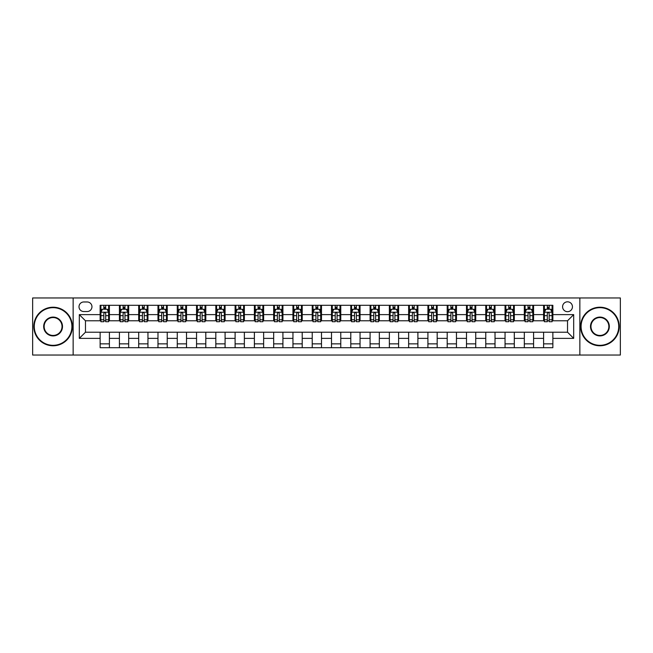 <?xml version="1.0" encoding="UTF-8"?>
<svg xmlns="http://www.w3.org/2000/svg" width="653" height="653" viewBox="0 0 653 653"><rect width="100%" height="100%" fill="white"/><g stroke="black" fill="none" stroke-linecap="round" stroke-linejoin="round"><path stroke-width="0.98" d="M567.522 301.817A4.938 4.938 0 0 0 562.584 306.755A4.938 4.938 0 0 0 567.522 311.693A4.938 4.938 0 0 0 572.452 306.755A4.938 4.938 0 0 0 567.522 301.817M579.856 355.036L620.35 355.036L620.35 297.964L579.856 297.964L579.856 355.036L73.144 355.036L73.144 297.964L32.65 297.964L32.65 355.036L73.144 355.036M83.788 311.538L87.175 311.538A4.783 4.783 0 0 0 91.959 306.755A4.783 4.783 0 0 0 87.175 301.972L83.788 301.972A4.783 4.783 0 0 0 79.005 306.755A4.783 4.783 0 0 0 83.788 311.538M579.856 297.964L73.144 297.964M100.138 338.376L79.315 338.376L79.315 314.624L100.138 314.624L100.138 320.794L85.478 320.794L85.478 332.206L100.138 332.206L100.138 347.706L552.862 347.706L552.862 332.206L567.522 332.206L567.522 320.794L552.862 320.794L552.862 314.624L573.685 314.624L573.685 338.376L552.862 338.376M552.862 314.624L552.862 305.294L100.138 305.294L100.138 314.624M543.606 305.294L543.606 320.794L544.382 320.794M547.312 320.794L549.165 320.794M552.095 320.794L552.862 320.794M543.606 320.794L532.815 320.794M524.326 305.294L524.326 320.794L525.102 320.794M528.032 320.794L529.885 320.794M524.326 320.794L513.527 320.794M505.047 305.294L505.047 320.794L505.822 320.794M508.752 320.794L510.597 320.794M505.047 320.794L494.248 320.794M485.767 305.294L485.767 320.794L486.534 320.794M489.464 320.794L491.317 320.794M485.767 320.794L474.968 320.794M466.487 305.294L466.487 320.794L467.254 320.794M470.184 320.794L472.037 320.794M466.487 320.794L455.688 320.794M447.199 305.294L447.199 320.794L447.974 320.794M450.905 320.794L452.758 320.794M447.199 320.794L436.408 320.794M427.919 305.294L427.919 320.794L428.695 320.794M431.625 320.794L433.478 320.794M427.919 320.794L417.12 320.794M408.639 305.294L408.639 320.794L409.407 320.794M412.345 320.794L414.19 320.794M408.639 320.794L397.84 320.794M389.359 305.294L389.359 320.794L390.127 320.794M393.057 320.794L394.91 320.794M389.359 320.794L378.56 320.794M370.08 305.294L370.08 320.794L370.847 320.794M373.777 320.794L375.63 320.794M370.08 320.794L359.281 320.794M350.792 305.294L350.792 320.794L351.567 320.794M354.497 320.794L356.35 320.794M350.792 320.794L340.001 320.794M331.512 305.294L331.512 320.794L332.287 320.794M335.218 320.794L337.062 320.794M331.512 320.794L320.713 320.794M312.232 305.294L312.232 320.794L312.999 320.794M315.938 320.794L317.782 320.794M312.232 320.794L301.433 320.794M292.952 305.294L292.952 320.794L293.719 320.794M296.65 320.794L298.503 320.794M292.952 320.794L282.153 320.794M273.672 305.294L273.672 320.794L274.44 320.794M277.37 320.794L279.223 320.794M273.672 320.794L262.873 320.794M254.384 305.294L254.384 320.794L255.16 320.794M258.09 320.794L259.943 320.794M254.384 320.794L243.593 320.794M235.104 305.294L235.104 320.794L235.88 320.794M238.81 320.794L240.655 320.794M235.104 320.794L224.306 320.794M215.825 305.294L215.825 320.794L216.592 320.794M219.522 320.794L221.375 320.794M215.825 320.794L205.026 320.794M196.545 305.294L196.545 320.794L197.312 320.794M200.242 320.794L202.095 320.794M196.545 320.794L185.746 320.794M177.265 305.294L177.265 320.794L178.032 320.794M180.963 320.794L182.816 320.794M177.265 320.794L166.466 320.794M157.977 305.294L157.977 320.794L158.752 320.794M161.683 320.794L163.536 320.794M157.977 320.794L147.178 320.794M138.697 305.294L138.697 320.794L139.473 320.794M142.403 320.794L144.248 320.794M138.697 320.794L127.898 320.794M119.417 305.294L119.417 320.794L120.185 320.794M123.115 320.794L124.968 320.794M119.417 320.794L108.618 320.794M100.138 320.794L100.905 320.794M103.835 320.794L105.688 320.794M100.138 332.206L109.394 332.206L109.394 347.706M552.862 332.206L109.394 332.206M109.394 305.294L109.394 320.794M100.138 309.147L100.905 309.147M103.835 309.147L105.688 309.147M108.618 309.147L109.394 309.147M100.138 343.853L109.394 343.853M119.417 332.206L119.417 347.706M128.674 305.294L128.674 320.794M119.417 309.147L120.185 309.147M123.115 309.147L124.968 309.147M127.898 309.147L128.674 309.147M128.674 332.206L128.674 347.706M119.417 343.853L128.674 343.853M138.697 332.206L138.697 347.706M147.953 332.206L147.953 347.706M138.697 343.853L147.953 343.853M147.953 305.294L147.953 320.794M138.697 309.147L139.473 309.147M142.403 309.147L144.248 309.147M147.178 309.147L147.953 309.147M157.977 332.206L157.977 347.706M167.233 332.206L167.233 347.706M157.977 343.853L167.233 343.853M167.233 305.294L167.233 320.794M157.977 309.147L158.752 309.147M161.683 309.147L163.536 309.147M166.466 309.147L167.233 309.147M177.265 332.206L177.265 347.706M186.513 332.206L186.513 347.706M177.265 343.853L186.513 343.853M186.513 305.294L186.513 320.794M177.265 309.147L178.032 309.147M180.963 309.147L182.816 309.147M185.746 309.147L186.513 309.147M196.545 332.206L196.545 347.706M205.801 332.206L205.801 347.706M196.545 343.853L205.801 343.853M205.801 305.294L205.801 320.794M196.545 309.147L197.312 309.147M200.242 309.147L202.095 309.147M205.026 309.147L205.801 309.147M215.825 332.206L215.825 347.706M225.081 332.206L225.081 347.706M215.825 343.853L225.081 343.853M225.081 305.294L225.081 320.794M215.825 309.147L216.592 309.147M219.522 309.147L221.375 309.147M224.306 309.147L225.081 309.147M235.104 332.206L235.104 347.706M244.361 332.206L244.361 347.706M235.104 343.853L244.361 343.853M244.361 305.294L244.361 320.794M235.104 309.147L235.88 309.147M238.81 309.147L240.655 309.147M243.593 309.147L244.361 309.147M254.384 332.206L254.384 347.706M263.641 332.206L263.641 347.706M254.384 343.853L263.641 343.853M263.641 305.294L263.641 320.794M254.384 309.147L255.16 309.147M258.09 309.147L259.943 309.147M262.873 309.147L263.641 309.147M273.672 332.206L273.672 347.706M282.92 332.206L282.92 347.706M273.672 343.853L282.92 343.853M282.92 305.294L282.92 320.794M273.672 309.147L274.44 309.147M277.37 309.147L279.223 309.147M282.153 309.147L282.92 309.147M292.952 332.206L292.952 347.706M302.208 332.206L302.208 347.706M292.952 343.853L302.208 343.853M302.208 305.294L302.208 320.794M292.952 309.147L293.719 309.147M296.65 309.147L298.503 309.147M301.433 309.147L302.208 309.147M312.232 332.206L312.232 347.706M321.488 332.206L321.488 347.706M312.232 343.853L321.488 343.853M321.488 305.294L321.488 320.794M312.232 309.147L312.999 309.147M315.938 309.147L317.782 309.147M320.713 309.147L321.488 309.147M331.512 332.206L331.512 347.706M340.768 332.206L340.768 347.706M331.512 343.853L340.768 343.853M340.768 305.294L340.768 320.794M331.512 309.147L332.287 309.147M335.218 309.147L337.062 309.147M340.001 309.147L340.768 309.147M350.792 332.206L350.792 347.706M360.048 332.206L360.048 347.706M350.792 343.853L360.048 343.853M360.048 305.294L360.048 320.794M350.792 309.147L351.567 309.147M354.497 309.147L356.35 309.147M359.281 309.147L360.048 309.147M370.08 332.206L370.08 347.706M379.328 332.206L379.328 347.706M370.08 343.853L379.328 343.853M379.328 305.294L379.328 320.794M370.08 309.147L370.847 309.147M373.777 309.147L375.63 309.147M378.56 309.147L379.328 309.147M389.359 332.206L389.359 347.706M398.616 332.206L398.616 347.706M389.359 343.853L398.616 343.853M398.616 305.294L398.616 320.794M389.359 309.147L390.127 309.147M393.057 309.147L394.91 309.147M397.84 309.147L398.616 309.147M408.639 332.206L408.639 347.706M417.896 332.206L417.896 347.706M408.639 343.853L417.896 343.853M417.896 305.294L417.896 320.794M408.639 309.147L409.407 309.147M412.345 309.147L414.19 309.147M417.12 309.147L417.896 309.147M427.919 332.206L427.919 347.706M437.175 332.206L437.175 347.706M427.919 343.853L437.175 343.853M437.175 305.294L437.175 320.794M427.919 309.147L428.695 309.147M431.625 309.147L433.478 309.147M436.408 309.147L437.175 309.147M447.199 332.206L447.199 347.706M456.455 332.206L456.455 347.706M447.199 343.853L456.455 343.853M456.455 305.294L456.455 320.794M447.199 309.147L447.974 309.147M450.905 309.147L452.758 309.147M455.688 309.147L456.455 309.147M466.487 332.206L466.487 347.706M475.735 332.206L475.735 347.706M466.487 343.853L475.735 343.853M475.735 305.294L475.735 320.794M466.487 309.147L467.254 309.147M470.184 309.147L472.037 309.147M474.968 309.147L475.735 309.147M485.767 332.206L485.767 347.706M495.023 332.206L495.023 347.706M485.767 343.853L495.023 343.853M495.023 305.294L495.023 320.794M485.767 309.147L486.534 309.147M489.464 309.147L491.317 309.147M494.248 309.147L495.023 309.147M505.047 332.206L505.047 347.706M514.303 332.206L514.303 347.706M505.047 343.853L514.303 343.853M514.303 305.294L514.303 320.794M505.047 309.147L505.822 309.147M508.752 309.147L510.597 309.147M513.527 309.147L514.303 309.147M524.326 332.206L524.326 347.706M533.583 332.206L533.583 347.706M524.326 343.853L533.583 343.853M533.583 305.294L533.583 320.794M524.326 309.147L525.102 309.147M528.032 309.147L529.885 309.147M532.815 309.147L533.583 309.147M543.606 332.206L543.606 347.706M543.606 343.853L552.862 343.853M543.606 309.147L544.382 309.147M547.312 309.147L549.165 309.147M552.095 309.147L552.862 309.147M85.478 320.794L79.315 314.624M85.478 332.206L79.315 338.376M573.685 314.624L567.522 320.794M573.685 338.376L567.522 332.206M105.688 307.294L103.835 307.294M108.618 319.782L105.688 319.782L105.688 321.717L108.618 321.717L108.618 312.305L107.076 309.22L102.448 309.22L100.905 312.305L100.905 321.717L103.835 321.717L103.835 319.782L100.905 319.782M100.905 312.305L100.905 305.294M108.618 312.305L108.618 305.294M103.835 309.22L103.835 305.294M105.688 305.294L105.688 309.22M105.688 319.782L105.688 313.464C105.076 312.281 104.456 312.281 103.835 313.464L103.835 319.782M124.968 307.294L123.115 307.294M127.898 319.782L124.968 319.782L124.968 321.717L127.898 321.717L127.898 312.305L126.356 309.22L121.727 309.22L120.185 312.305L120.185 321.717L123.115 321.717L123.115 319.782L120.185 319.782M120.185 312.305L120.185 305.294M127.898 312.305L127.898 305.294M123.115 309.22L123.115 305.294M124.968 305.294L124.968 309.22M124.968 319.782L124.968 313.464C124.356 312.281 123.735 312.281 123.115 313.464L123.115 319.782M144.248 307.294L142.403 307.294M147.178 319.782L144.248 319.782L144.248 321.717L147.178 321.717L147.178 312.305L145.643 309.22L141.015 309.22L139.473 312.305L139.473 321.717L142.403 321.717L142.403 319.782L139.473 319.782M139.473 312.305L139.473 305.294M147.178 312.305L147.178 305.294M142.403 309.22L142.403 305.294M144.248 305.294L144.248 309.22M144.248 319.782L144.248 313.464C143.636 312.281 143.015 312.281 142.403 313.464L142.403 319.782M163.536 307.294L161.683 307.294M166.466 319.782L163.536 319.782L163.536 321.717L166.466 321.717L166.466 312.305L164.923 309.22L160.295 309.22L158.752 312.305L158.752 321.717L161.683 321.717L161.683 319.782L158.752 319.782M158.752 312.305L158.752 305.294M166.466 312.305L166.466 305.294M161.683 309.22L161.683 305.294M163.536 305.294L163.536 309.22M163.536 319.782L163.536 313.464C162.915 312.281 162.303 312.281 161.683 313.464L161.683 319.782M182.816 307.294L180.963 307.294M185.746 319.782L182.816 319.782L182.816 321.717L185.746 321.717L185.746 312.305L184.203 309.22L179.575 309.22L178.032 312.305L178.032 321.717L180.963 321.717L180.963 319.782L178.032 319.782M178.032 312.305L178.032 305.294M185.746 312.305L185.746 305.294M180.963 309.22L180.963 305.294M182.816 305.294L182.816 309.22M182.816 319.782L182.816 313.464C182.195 312.281 181.583 312.281 180.963 313.464L180.963 319.782M53.089 307.677A18.823 18.823 0 0 0 34.266 326.5A18.823 18.823 0 0 0 53.089 345.323A18.823 18.823 0 0 0 71.903 326.5A18.823 18.823 0 0 0 53.089 307.677M53.089 345.78A19.28 19.28 0 0 1 33.809 326.5A19.28 19.28 0 0 1 53.089 307.22A19.28 19.28 0 0 1 72.369 326.5A19.28 19.28 0 0 1 53.089 345.78M53.089 317.089A9.411 9.411 0 0 1 62.5 326.5A9.411 9.411 0 0 1 53.089 335.911A9.411 9.411 0 0 1 43.678 326.5A9.411 9.411 0 0 1 53.089 317.089M53.089 335.446A8.946 8.946 0 0 0 62.035 326.5A8.946 8.946 0 0 0 53.089 317.554A8.946 8.946 0 0 0 44.143 326.5A8.946 8.946 0 0 0 53.089 335.446M599.911 307.677A18.823 18.823 0 0 0 581.097 326.5A18.823 18.823 0 0 0 599.911 345.323A18.823 18.823 0 0 0 618.734 326.5A18.823 18.823 0 0 0 599.911 307.677M599.911 345.78A19.28 19.28 0 0 1 580.631 326.5A19.28 19.28 0 0 1 599.911 307.22A19.28 19.28 0 0 1 619.191 326.5A19.28 19.28 0 0 1 599.911 345.78M599.911 317.089A9.411 9.411 0 0 1 609.322 326.5A9.411 9.411 0 0 1 599.911 335.911A9.411 9.411 0 0 1 590.5 326.5A9.411 9.411 0 0 1 599.911 317.089M599.911 335.446A8.946 8.946 0 0 0 608.857 326.5A8.946 8.946 0 0 0 599.911 317.554A8.946 8.946 0 0 0 590.965 326.5A8.946 8.946 0 0 0 599.911 335.446M202.095 307.294L200.242 307.294M205.026 319.782L202.095 319.782L202.095 321.717L205.026 321.717L205.026 312.305L203.483 309.22L198.855 309.22L197.312 312.305L197.312 321.717L200.242 321.717L200.242 319.782L197.312 319.782M197.312 312.305L197.312 305.294M205.026 312.305L205.026 305.294M200.242 309.22L200.242 305.294M202.095 305.294L202.095 309.22M202.095 319.782L202.095 313.464C201.483 312.281 200.863 312.281 200.242 313.464L200.242 319.782M221.375 307.294L219.522 307.294M224.306 319.782L221.375 319.782L221.375 321.717L224.306 321.717L224.306 312.305L222.763 309.22L218.135 309.22L216.592 312.305L216.592 321.717L219.522 321.717L219.522 319.782L216.592 319.782M216.592 312.305L216.592 305.294M224.306 312.305L224.306 305.294M219.522 309.22L219.522 305.294M221.375 305.294L221.375 309.22M221.375 319.782L221.375 313.464C220.763 312.281 220.143 312.281 219.522 313.464L219.522 319.782M240.655 307.294L238.81 307.294M243.593 319.782L240.655 319.782L240.655 321.717L243.593 321.717L243.593 312.305L242.051 309.22L237.423 309.22L235.88 312.305L235.88 321.717L238.81 321.717L238.81 319.782L235.88 319.782M235.88 312.305L235.88 305.294M243.593 312.305L243.593 305.294M238.81 309.22L238.81 305.294M240.655 305.294L240.655 309.22M240.655 319.782L240.655 313.464C240.043 312.281 239.422 312.281 238.81 313.464L238.81 319.782M259.943 307.294L258.09 307.294M262.873 319.782L259.943 319.782L259.943 321.717L262.873 321.717L262.873 312.305L261.331 309.22L256.702 309.22L255.16 312.305L255.16 321.717L258.09 321.717L258.09 319.782L255.16 319.782M255.16 312.305L255.16 305.294M262.873 312.305L262.873 305.294M258.09 309.22L258.09 305.294M259.943 305.294L259.943 309.22M259.943 319.782L259.943 313.464C259.323 312.281 258.71 312.281 258.09 313.464L258.09 319.782M279.223 307.294L277.37 307.294M282.153 319.782L279.223 319.782L279.223 321.717L282.153 321.717L282.153 312.305L280.61 309.22L275.982 309.22L274.44 312.305L274.44 321.717L277.37 321.717L277.37 319.782L274.44 319.782M274.44 312.305L274.44 305.294M282.153 312.305L282.153 305.294M277.37 309.22L277.37 305.294M279.223 305.294L279.223 309.22M279.223 319.782L279.223 313.464C278.602 312.281 277.99 312.281 277.37 313.464L277.37 319.782M298.503 307.294L296.65 307.294M301.433 319.782L298.503 319.782L298.503 321.717L301.433 321.717L301.433 312.305L299.89 309.22L295.262 309.22L293.719 312.305L293.719 321.717L296.65 321.717L296.65 319.782L293.719 319.782M293.719 312.305L293.719 305.294M301.433 312.305L301.433 305.294M296.65 309.22L296.65 305.294M298.503 305.294L298.503 309.22M298.503 319.782L298.503 313.464C297.89 312.281 297.27 312.281 296.65 313.464L296.65 319.782M317.782 307.294L315.938 307.294M320.713 319.782L317.782 319.782L317.782 321.717L320.713 321.717L320.713 312.305L319.17 309.22L314.542 309.22L312.999 312.305L312.999 321.717L315.938 321.717L315.938 319.782L312.999 319.782M312.999 312.305L312.999 305.294M320.713 312.305L320.713 305.294M315.938 309.22L315.938 305.294M317.782 305.294L317.782 309.22M317.782 319.782L317.782 313.464C317.17 312.281 316.55 312.281 315.938 313.464L315.938 319.782M337.062 307.294L335.218 307.294M340.001 319.782L337.062 319.782L337.062 321.717L340.001 321.717L340.001 312.305L338.458 309.22L333.83 309.22L332.287 312.305L332.287 321.717L335.218 321.717L335.218 319.782L332.287 319.782M332.287 312.305L332.287 305.294M340.001 312.305L340.001 305.294M335.218 309.22L335.218 305.294M337.062 305.294L337.062 309.22M337.062 319.782L337.062 313.464C336.45 312.281 335.83 312.281 335.218 313.464L335.218 319.782M356.35 307.294L354.497 307.294M359.281 319.782L356.35 319.782L356.35 321.717L359.281 321.717L359.281 312.305L357.738 309.22L353.11 309.22L351.567 312.305L351.567 321.717L354.497 321.717L354.497 319.782L351.567 319.782M351.567 312.305L351.567 305.294M359.281 312.305L359.281 305.294M354.497 309.22L354.497 305.294M356.35 305.294L356.35 309.22M356.35 319.782L356.35 313.464C355.73 312.281 355.118 312.281 354.497 313.464L354.497 319.782M375.63 307.294L373.777 307.294M378.56 319.782L375.63 319.782L375.63 321.717L378.56 321.717L378.56 312.305L377.018 309.22L372.39 309.22L370.847 312.305L370.847 321.717L373.777 321.717L373.777 319.782L370.847 319.782M370.847 312.305L370.847 305.294M378.56 312.305L378.56 305.294M373.777 309.22L373.777 305.294M375.63 305.294L375.63 309.22M375.63 319.782L375.63 313.464C375.01 312.281 374.398 312.281 373.777 313.464L373.777 319.782M394.91 307.294L393.057 307.294M397.84 319.782L394.91 319.782L394.91 321.717L397.84 321.717L397.84 312.305L396.298 309.22L391.669 309.22L390.127 312.305L390.127 321.717L393.057 321.717L393.057 319.782L390.127 319.782M390.127 312.305L390.127 305.294M397.84 312.305L397.84 305.294M393.057 309.22L393.057 305.294M394.91 305.294L394.91 309.22M394.91 319.782L394.91 313.464C394.298 312.281 393.677 312.281 393.057 313.464L393.057 319.782M414.19 307.294L412.345 307.294M417.12 319.782L414.19 319.782L414.19 321.717L417.12 321.717L417.12 312.305L415.577 309.22L410.949 309.22L409.407 312.305L409.407 321.717L412.345 321.717L412.345 319.782L409.407 319.782M409.407 312.305L409.407 305.294M417.12 312.305L417.12 305.294M412.345 309.22L412.345 305.294M414.19 305.294L414.19 309.22M414.19 319.782L414.19 313.464C413.578 312.281 412.957 312.281 412.345 313.464L412.345 319.782M433.478 307.294L431.625 307.294M436.408 319.782L433.478 319.782L433.478 321.717L436.408 321.717L436.408 312.305L434.865 309.22L430.237 309.22L428.695 312.305L428.695 321.717L431.625 321.717L431.625 319.782L428.695 319.782M428.695 312.305L428.695 305.294M436.408 312.305L436.408 305.294M431.625 309.22L431.625 305.294M433.478 305.294L433.478 309.22M433.478 319.782L433.478 313.464C432.857 312.281 432.237 312.281 431.625 313.464L431.625 319.782M452.758 307.294L450.905 307.294M455.688 319.782L452.758 319.782L452.758 321.717L455.688 321.717L455.688 312.305L454.145 309.22L449.517 309.22L447.974 312.305L447.974 321.717L450.905 321.717L450.905 319.782L447.974 319.782M447.974 312.305L447.974 305.294M455.688 312.305L455.688 305.294M450.905 309.22L450.905 305.294M452.758 305.294L452.758 309.22M452.758 319.782L452.758 313.464C452.137 312.281 451.525 312.281 450.905 313.464L450.905 319.782M472.037 307.294L470.184 307.294M474.968 319.782L472.037 319.782L472.037 321.717L474.968 321.717L474.968 312.305L473.425 309.22L468.797 309.22L467.254 312.305L467.254 321.717L470.184 321.717L470.184 319.782L467.254 319.782M467.254 312.305L467.254 305.294M474.968 312.305L474.968 305.294M470.184 309.22L470.184 305.294M472.037 305.294L472.037 309.22M472.037 319.782L472.037 313.464C471.417 312.281 470.805 312.281 470.184 313.464L470.184 319.782M491.317 307.294L489.464 307.294M494.248 319.782L491.317 319.782L491.317 321.717L494.248 321.717L494.248 312.305L492.705 309.22L488.077 309.22L486.534 312.305L486.534 321.717L489.464 321.717L489.464 319.782L486.534 319.782M486.534 312.305L486.534 305.294M494.248 312.305L494.248 305.294M489.464 309.22L489.464 305.294M491.317 305.294L491.317 309.22M491.317 319.782L491.317 313.464C490.705 312.281 490.085 312.281 489.464 313.464L489.464 319.782M510.597 307.294L508.752 307.294M513.527 319.782L510.597 319.782L510.597 321.717L513.527 321.717L513.527 312.305L511.985 309.22L507.357 309.22L505.822 312.305L505.822 321.717L508.752 321.717L508.752 319.782L505.822 319.782M505.822 312.305L505.822 305.294M513.527 312.305L513.527 305.294M508.752 309.22L508.752 305.294M510.597 305.294L510.597 309.22M510.597 319.782L510.597 313.464C509.985 312.281 509.364 312.281 508.752 313.464L508.752 319.782M529.885 307.294L528.032 307.294M532.815 319.782L529.885 319.782L529.885 321.717L532.815 321.717L532.815 312.305L531.273 309.22L526.645 309.22L525.102 312.305L525.102 321.717L528.032 321.717L528.032 319.782L525.102 319.782M525.102 312.305L525.102 305.294M532.815 312.305L532.815 305.294M528.032 309.22L528.032 305.294M529.885 305.294L529.885 309.22M529.885 319.782L529.885 313.464C529.265 312.281 528.644 312.281 528.032 313.464L528.032 319.782M549.165 307.294L547.312 307.294M552.095 319.782L549.165 319.782L549.165 321.717L552.095 321.717L552.095 312.305L550.552 309.22L545.924 309.22L544.382 312.305L544.382 321.717L547.312 321.717L547.312 319.782L544.382 319.782M544.382 312.305L544.382 305.294M552.095 312.305L552.095 305.294M547.312 309.22L547.312 305.294M549.165 305.294L549.165 309.22M549.165 319.782L549.165 313.464C548.544 312.281 547.932 312.281 547.312 313.464L547.312 319.782M119.417 338.376L109.394 338.376M119.417 314.624L109.394 314.624M138.697 314.624L128.674 314.624M138.697 338.376L128.674 338.376M157.977 314.624L147.953 314.624M157.977 338.376L147.953 338.376M177.265 314.624L167.233 314.624M177.265 338.376L167.233 338.376M196.545 314.624L186.513 314.624M196.545 338.376L186.513 338.376M215.825 314.624L205.801 314.624M215.825 338.376L205.801 338.376M235.104 314.624L225.081 314.624M235.104 338.376L225.081 338.376M254.384 314.624L244.361 314.624M254.384 338.376L244.361 338.376M273.672 314.624L263.641 314.624M273.672 338.376L263.641 338.376M292.952 314.624L282.92 314.624M292.952 338.376L282.92 338.376M312.232 314.624L302.208 314.624M312.232 338.376L302.208 338.376M331.512 314.624L321.488 314.624M331.512 338.376L321.488 338.376M350.792 314.624L340.768 314.624M350.792 338.376L340.768 338.376M370.08 314.624L360.048 314.624M370.08 338.376L360.048 338.376M389.359 314.624L379.328 314.624M389.359 338.376L379.328 338.376M408.639 314.624L398.616 314.624M408.639 338.376L398.616 338.376M427.919 314.624L417.896 314.624M427.919 338.376L417.896 338.376M447.199 314.624L437.175 314.624M447.199 338.376L437.175 338.376M466.487 314.624L456.455 314.624M466.487 338.376L456.455 338.376M485.767 314.624L475.735 314.624M485.767 338.376L475.735 338.376M505.047 314.624L495.023 314.624M505.047 338.376L495.023 338.376M524.326 314.624L514.303 314.624M524.326 338.376L514.303 338.376M543.606 314.624L533.583 314.624M543.606 338.376L533.583 338.376M108.578 312.232L100.946 312.232M100.905 309.408L102.358 309.408M107.165 309.408L108.618 309.408M103.835 315.652L100.905 315.652M108.618 315.652L105.688 315.652M105.688 308.281L103.835 308.281M127.866 312.232L120.225 312.232M120.185 309.408L121.638 309.408M126.453 309.408L127.898 309.408M123.115 315.652L120.185 315.652M127.898 315.652L124.968 315.652M124.968 308.281L123.115 308.281M147.145 312.232L139.505 312.232M139.473 309.408L140.917 309.408M145.733 309.408L147.178 309.408M142.403 315.652L139.473 315.652M147.178 315.652L144.248 315.652M144.248 308.281L142.403 308.281M166.425 312.232L158.793 312.232M158.752 309.408L160.197 309.408M165.013 309.408L166.466 309.408M161.683 315.652L158.752 315.652M166.466 315.652L163.536 315.652M163.536 308.281L161.683 308.281M185.705 312.232L178.073 312.232M178.032 309.408L179.485 309.408M184.293 309.408L185.746 309.408M180.963 315.652L178.032 315.652M185.746 315.652L182.816 315.652M182.816 308.281L180.963 308.281M204.985 312.232L197.353 312.232M197.312 309.408L198.765 309.408M203.573 309.408L205.026 309.408M200.242 315.652L197.312 315.652M205.026 315.652L202.095 315.652M202.095 308.281L200.242 308.281M224.273 312.232L216.633 312.232M216.592 309.408L218.045 309.408M222.861 309.408L224.306 309.408M219.522 315.652L216.592 315.652M224.306 315.652L221.375 315.652M221.375 308.281L219.522 308.281M243.553 312.232L235.913 312.232M235.88 309.408L237.325 309.408M242.141 309.408L243.593 309.408M238.81 315.652L235.88 315.652M243.593 315.652L240.655 315.652M240.655 308.281L238.81 308.281M262.832 312.232L255.201 312.232M255.16 309.408L256.605 309.408M261.42 309.408L262.873 309.408M258.09 315.652L255.16 315.652M262.873 315.652L259.943 315.652M259.943 308.281L258.09 308.281M282.112 312.232L274.48 312.232M274.44 309.408L275.892 309.408M280.7 309.408L282.153 309.408M277.37 315.652L274.44 315.652M282.153 315.652L279.223 315.652M279.223 308.281L277.37 308.281M301.392 312.232L293.76 312.232M293.719 309.408L295.172 309.408M299.98 309.408L301.433 309.408M296.65 315.652L293.719 315.652M301.433 315.652L298.503 315.652M298.503 308.281L296.65 308.281M320.68 312.232L313.04 312.232M312.999 309.408L314.452 309.408M319.268 309.408L320.713 309.408M315.938 315.652L312.999 315.652M320.713 315.652L317.782 315.652M317.782 308.281L315.938 308.281M339.96 312.232L332.32 312.232M332.287 309.408L333.732 309.408M338.548 309.408L340.001 309.408M335.218 315.652L332.287 315.652M340.001 315.652L337.062 315.652M337.062 308.281L335.218 308.281M359.24 312.232L351.608 312.232M351.567 309.408L353.02 309.408M357.828 309.408L359.281 309.408M354.497 315.652L351.567 315.652M359.281 315.652L356.35 315.652M356.35 308.281L354.497 308.281M378.52 312.232L370.888 312.232M370.847 309.408L372.3 309.408M377.108 309.408L378.56 309.408M373.777 315.652L370.847 315.652M378.56 315.652L375.63 315.652M375.63 308.281L373.777 308.281M397.799 312.232L390.168 312.232M390.127 309.408L391.58 309.408M396.395 309.408L397.84 309.408M393.057 315.652L390.127 315.652M397.84 315.652L394.91 315.652M394.91 308.281L393.057 308.281M417.087 312.232L409.447 312.232M409.407 309.408L410.859 309.408M415.675 309.408L417.12 309.408M412.345 315.652L409.407 315.652M417.12 315.652L414.19 315.652M414.19 308.281L412.345 308.281M436.367 312.232L428.727 312.232M428.695 309.408L430.139 309.408M434.955 309.408L436.408 309.408M431.625 315.652L428.695 315.652M436.408 315.652L433.478 315.652M433.478 308.281L431.625 308.281M455.647 312.232L448.015 312.232M447.974 309.408L449.427 309.408M454.235 309.408L455.688 309.408M450.905 315.652L447.974 315.652M455.688 315.652L452.758 315.652M452.758 308.281L450.905 308.281M474.927 312.232L467.295 312.232M467.254 309.408L468.707 309.408M473.515 309.408L474.968 309.408M470.184 315.652L467.254 315.652M474.968 315.652L472.037 315.652M472.037 308.281L470.184 308.281M494.207 312.232L486.575 312.232M486.534 309.408L487.987 309.408M492.803 309.408L494.248 309.408M489.464 315.652L486.534 315.652M494.248 315.652L491.317 315.652M491.317 308.281L489.464 308.281M513.495 312.232L505.855 312.232M505.822 309.408L507.267 309.408M512.083 309.408L513.527 309.408M508.752 315.652L505.822 315.652M513.527 315.652L510.597 315.652M510.597 308.281L508.752 308.281M532.775 312.232L525.134 312.232M525.102 309.408L526.547 309.408M531.362 309.408L532.815 309.408M528.032 315.652L525.102 315.652M532.815 315.652L529.885 315.652M529.885 308.281L528.032 308.281M552.054 312.232L544.422 312.232M544.382 309.408L545.835 309.408M550.642 309.408L552.095 309.408M547.312 315.652L544.382 315.652M552.095 315.652L549.165 315.652M549.165 308.281L547.312 308.281"/></g></svg>
